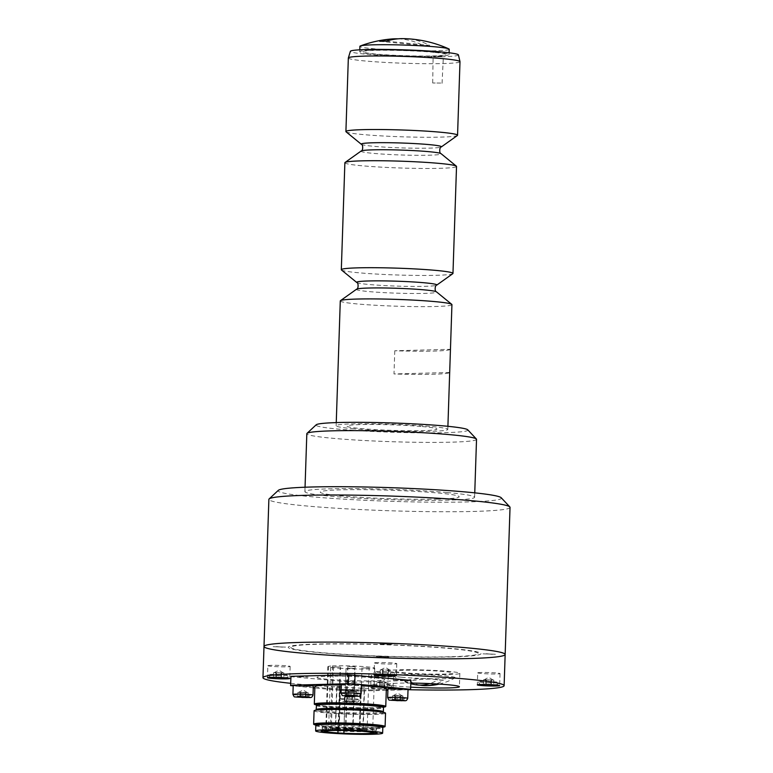 <?xml version="1.0" encoding="UTF-8"?>
<svg xmlns="http://www.w3.org/2000/svg" width="773" height="773" viewBox="0 0 773 773"><rect width="100%" height="100%" fill="white"/><g stroke="black" fill="none" stroke-linecap="round" stroke-linejoin="round"><path stroke-width="0.58" stroke-dasharray="3.87 2.9" d="M379.717 656.528L386.085 657.147L379.717 656.528M276.454 646.605L282.821 647.214L276.454 646.605M383.07 643.812L389.437 644.431L383.07 643.812M486.333 653.745L492.701 654.354L486.333 653.745M451.616 656.924A96.422 5.884 1.9 0 1 291.112 648.818A96.422 5.884 1.9 0 1 411.004 645.687A96.422 5.884 1.9 0 1 451.616 656.924M510.035 507.378A120.646 7.363 1.9 0 1 473.347 511.446A120.646 7.363 1.9 0 1 342.313 508.595A120.646 7.363 1.9 0 1 268.878 499.377M438.059 499.107A69.473 4.242 1.9 0 1 322.399 493.271A69.473 4.242 1.9 0 1 408.791 491.01A69.473 4.242 1.9 0 1 438.059 499.107M501.204 497.735A111.708 6.822 1.9 0 1 467.433 501.928A111.708 6.822 1.9 0 1 342.98 499.107A111.708 6.822 1.9 0 1 278.328 490.343M376.422 656.615L389.379 657.06L376.422 656.615M273.169 646.692L286.116 647.127L273.169 646.692M483.038 653.832L495.986 654.267L483.038 653.832M379.785 643.899L392.732 644.344L379.785 643.899M263.999 646.479A120.646 7.363 -178.1 0 0 384.336 657.842A120.646 7.363 -178.1 0 0 505.155 654.48M290.803 647.291A93.842 5.73 -178.1 0 0 430.165 656.992A93.842 5.73 -178.1 0 0 432.764 647.156A93.842 5.73 -178.1 0 0 290.803 647.291M290.658 683.313A120.646 7.363 -178.1 0 0 409.159 689.729M395.332 671.186A28.823 1.759 -178.1 0 0 438.136 674.172A28.823 1.759 -178.1 0 0 438.929 671.148A28.823 1.759 -178.1 0 0 395.332 671.186M388.404 670.954A35.751 2.184 -178.1 0 0 388.404 670.983A35.751 2.184 -178.1 0 0 424.058 674.346A35.751 2.184 -178.1 0 0 459.858 673.351A35.751 2.184 -178.1 0 0 424.454 669.998A35.751 2.184 -178.1 0 0 388.404 670.954L387.959 684.356A35.751 2.184 -178.1 0 0 387.959 684.356A35.751 2.184 -178.1 0 0 410.734 687.149M410.869 683.081A35.751 2.184 -178.1 0 0 387.959 684.327M374.461 662.905A11.17 0.686 -178.1 0 0 374.451 662.915A11.17 0.686 -178.1 0 0 385.601 663.968A11.17 0.686 -178.1 0 0 396.781 663.659A11.17 0.686 -178.1 0 0 385.717 662.606A11.17 0.686 -178.1 0 0 374.461 662.905L374.055 674.955M477.714 672.839A11.17 0.686 -178.1 0 0 477.714 672.848A11.17 0.686 -178.1 0 0 488.855 673.901A11.17 0.686 -178.1 0 0 500.044 673.592A11.17 0.686 -178.1 0 0 488.98 672.539A11.17 0.686 -178.1 0 0 477.714 672.839L477.318 684.878M267.844 665.698A11.17 0.686 -178.1 0 0 267.835 665.708A11.17 0.686 -178.1 0 0 278.985 666.761A11.17 0.686 -178.1 0 0 290.165 666.442A11.17 0.686 -178.1 0 0 279.101 665.398A11.17 0.686 -178.1 0 0 267.844 665.698L267.439 677.737M316.978 677.39A33.964 2.077 -178.1 0 0 367.417 680.907A33.964 2.077 -178.1 0 0 368.354 677.341A33.964 2.077 -178.1 0 0 316.978 677.39M345.579 681.255L354.739 681.573L345.579 681.255M298.977 676.781L308.127 677.09L298.977 676.781M393.708 679.998L402.859 680.317L393.708 679.998M347.096 675.515L356.256 675.834L347.096 675.515M370.702 687.661A11.17 0.686 -178.1 0 0 370.702 687.67A11.17 0.686 -178.1 0 0 381.843 688.724A11.17 0.686 -178.1 0 0 393.032 688.414A11.17 0.686 -178.1 0 0 381.968 687.361A11.17 0.686 -178.1 0 0 370.702 687.661L371.098 675.631A11.17 0.686 -178.1 0 0 382.239 676.684A11.17 0.686 -178.1 0 0 393.428 676.375A11.17 0.686 -178.1 0 0 382.364 675.322A11.17 0.686 -178.1 0 0 371.098 675.621A11.17 0.686 -178.1 0 0 371.098 675.631M373.649 684.984A10.059 0.618 -178.1 0 0 384.906 685.603A10.059 0.618 -178.1 0 0 392.017 685.255A10.059 0.618 -178.1 0 0 381.988 684.308A10.059 0.618 -178.1 0 0 371.919 684.588A10.059 0.618 -178.1 0 0 373.649 684.984M376.751 687.004L387.041 687.294L376.751 687.004L376.895 682.54L379.785 682.897L379.64 687.361M379.785 682.897L384.935 683.052L384.78 687.506M384.935 683.052L387.186 682.839L385.746 682.656L379.156 682.337L379.002 686.791M384.297 682.482L384.152 686.936M387.186 682.839L387.041 687.294M379.156 682.337L376.895 682.54M378.026 682.443L386.481 682.81L378.026 682.443M338.014 730.408L340.081 668.287A23.461 1.43 -178.1 0 1 327.839 666.626L325.694 731.258M326.322 730.958L328.467 666.316A23.461 1.43 -178.1 0 0 327.839 666.626M343.763 733.258L346.043 668.568L340.081 668.287M345.908 668.616A23.461 1.43 -178.1 0 0 374.731 668.181A23.461 1.43 -178.1 0 0 357.097 666.2A23.461 1.43 -178.1 0 0 330.699 666.036L328.554 730.669M386.297 690.328L352.817 691.207L353.116 682.288L290.87 676.694M352.817 691.207L346.507 690.985L346.797 682.076M346.507 690.985L314.843 687.941M313.258 687.786L293.199 685.864M410.965 680.395L353.116 682.288M410.569 689.69L410.859 680.781M408.018 689.758L387.882 690.289M355.715 684.482L355.57 684.994L347.048 684.704L347.183 684.192L355.715 684.482M307.586 685.738L307.451 686.25L298.929 685.96L299.064 685.448L307.586 685.738M402.318 688.956L402.182 689.477L393.65 689.187L393.795 688.666L402.318 688.956M354.198 690.221L354.063 690.733L345.531 690.444L345.666 689.931L354.198 690.221M386.355 688.646A35.751 2.184 1.9 0 1 363.996 689.931A35.751 2.184 1.9 0 1 324.96 688.134A35.751 2.184 1.9 0 1 314.891 686.279M341.308 685.042A35.751 2.184 1.9 0 1 361.397 685.738M315.229 704.638A35.751 2.184 -178.1 0 0 324.37 705.962A35.751 2.184 -178.1 0 0 359.513 707.71A35.751 2.184 -178.1 0 0 384.799 706.947M314.08 710.793A35.751 2.184 -178.1 0 0 324.148 712.648A35.751 2.184 -178.1 0 0 363.184 714.445A35.751 2.184 -178.1 0 0 385.534 713.16M314.563 724.697A35.751 2.184 -178.1 0 0 323.703 726.021A35.751 2.184 -178.1 0 0 358.846 727.77A35.751 2.184 -178.1 0 0 384.133 727.007M330.042 728.079A26.813 1.633 -178.1 0 0 359.319 729.432A26.813 1.633 -178.1 0 0 376.084 728.466A26.813 1.633 -178.1 0 0 376.084 728.446A26.813 1.633 -178.1 0 0 349.348 725.944A26.813 1.633 -178.1 0 0 322.496 726.668A26.813 1.633 -178.1 0 0 322.496 726.688A26.813 1.633 -178.1 0 0 330.042 728.079M329.965 730.311A26.813 1.633 -178.1 0 0 358.488 731.654A26.813 1.633 -178.1 0 0 375.958 730.794A26.813 1.633 -178.1 0 0 376.016 730.698A26.813 1.633 -178.1 0 0 349.27 728.176A26.813 1.633 -178.1 0 0 322.418 728.92A26.813 1.633 -178.1 0 0 322.467 729.026A26.813 1.633 -178.1 0 0 329.965 730.311M328.467 666.316L330.699 666.036M361.532 687.178L364.595 687.197L361.532 687.178M363.03 667.959L369.165 668.007L363.03 667.959M348.952 666.606L355.087 666.655L348.952 666.606M337.53 686.356L340.603 686.385L337.53 686.356M337.154 687.815L340.217 687.835L337.154 687.815M334.419 666.983L340.555 667.031L334.419 666.983M348.497 668.336L354.633 668.384L348.497 668.336M361.146 688.627L364.218 688.656L361.146 688.627M358.131 690.25A10.059 0.618 -178.1 0 0 346.884 689.642A10.059 0.618 -178.1 0 0 339.82 689.999A10.059 0.618 -178.1 0 0 349.84 690.946A10.059 0.618 -178.1 0 0 359.918 690.666A10.059 0.618 -178.1 0 0 358.131 690.25M354.788 697.159L353.319 696.985L354.788 697.159L354.633 701.623L344.352 701.333L354.633 701.623M351.85 696.802L349.28 696.734L353.319 696.985L351.85 696.802L351.705 701.266M346.71 696.657L349.28 696.734L346.71 696.657L346.565 701.121M350.005 697.304L344.507 696.869L347.435 697.227L347.29 701.691M344.507 696.869L344.352 701.333M352.575 697.372L352.42 701.826M354.836 691.246L346.719 691.101L354.836 691.246M341.328 684.26A10.059 0.618 -178.1 0 0 351.357 685.207A10.059 0.618 -178.1 0 0 361.426 684.926M348.082 695.381L348.227 690.917L346.014 691.13L348.952 691.487L348.816 695.4M346.014 691.13L345.869 695.594M348.952 691.487L354.092 691.632L353.957 695.613M354.092 691.632L356.295 691.42L356.15 695.884M356.295 691.42L353.367 691.062L353.222 695.526M387.94 688.743A10.059 0.618 -178.1 0 0 397.969 689.69A10.059 0.618 -178.1 0 0 408.038 689.41M400.694 696.115L402.907 695.903L399.979 695.545L392.626 695.613L400.694 696.115L400.559 700.096M395.554 695.971L395.428 699.884M401.796 696.009L393.322 695.584L401.796 696.009M402.907 695.903L402.752 700.357M399.979 695.545L399.825 700.009M394.839 695.4L394.684 699.865M392.626 695.613L392.471 700.067M306.717 692.502L298.6 692.357L306.717 692.502M293.209 685.516A10.059 0.618 -178.1 0 0 303.238 686.463A10.059 0.618 -178.1 0 0 313.307 686.182M300.823 692.743L308.176 692.676L297.895 692.395L300.823 692.743L300.697 696.657M297.895 692.395L297.75 696.85M305.963 692.888L305.837 696.869M308.176 692.676L308.031 697.14M305.248 692.328L305.103 696.782M300.108 692.183L299.963 696.637M484.961 679.931L493.097 680.018L484.961 679.931M480.265 682.201A10.059 0.618 -178.1 0 0 491.522 682.82A10.059 0.618 -178.1 0 0 498.633 682.462A10.059 0.618 -178.1 0 0 488.604 681.515A10.059 0.618 -178.1 0 0 478.535 681.796A10.059 0.618 -178.1 0 0 480.265 682.201M493.802 680.047L483.512 679.757L493.802 680.047L493.657 684.511L485.618 684.008L483.367 684.211L485.686 684.501M490.913 679.699L490.768 684.153M485.773 679.544L485.618 684.008M483.512 679.757L483.367 684.211M486.401 680.114L486.256 684.511M491.551 680.259L491.396 684.694M491.589 684.704L493.657 684.511M377.002 672.268A10.059 0.618 -178.1 0 0 388.259 672.887A10.059 0.618 -178.1 0 0 395.37 672.539A10.059 0.618 -178.1 0 0 385.341 671.592A10.059 0.618 -178.1 0 0 375.272 671.872A10.059 0.618 -178.1 0 0 377.002 672.268M382.364 674.075L382.509 669.621L380.258 669.824L390.539 670.123L390.394 674.578L382.364 674.075L380.103 674.288L382.422 674.568M390.539 670.123L387.65 669.766L387.505 674.22M380.258 669.824L380.103 674.288M383.147 670.181L382.993 674.578M388.288 670.336L388.143 674.761M388.326 674.771L390.394 674.578M389.418 670.23L380.954 669.795L389.418 670.23M275.082 672.79L283.227 672.877L275.082 672.79M270.386 675.061A10.059 0.618 -178.1 0 0 281.643 675.679A10.059 0.618 -178.1 0 0 288.754 675.322A10.059 0.618 -178.1 0 0 278.724 674.375A10.059 0.618 -178.1 0 0 268.656 674.655A10.059 0.618 -178.1 0 0 270.386 675.061M283.923 672.906L273.642 672.616L283.923 672.906L283.778 677.37L275.748 676.868L273.487 677.071L275.806 677.361M281.034 672.549L280.889 677.013M275.893 672.404L275.748 676.868M273.642 672.616L273.487 677.071M276.531 672.974L276.376 677.37M281.672 673.119L281.527 677.554M281.71 677.563L283.778 677.37M419.99 685.11A59.299 42.428 95.5 0 1 409.903 681.303A156.397 111.911 95.5 0 1 436.494 679.467A156.397 111.911 95.5 0 1 443.393 680.433A59.299 42.428 95.5 0 1 436.02 683.902M414.26 684.54A59.299 42.428 95.5 0 1 404.308 680.771A156.397 111.911 95.5 0 1 430.909 678.926A156.397 111.911 95.5 0 1 437.798 679.892A59.299 42.428 95.5 0 1 429.74 683.593M404.308 680.771L409.903 681.303M443.393 680.433L437.798 679.892M401.525 677.216A31.278 1.913 -178.1 0 0 434.233 678.771A31.278 1.913 -178.1 0 0 455.084 677.844A31.278 1.913 -178.1 0 0 424.048 674.723A31.278 1.913 -178.1 0 0 392.868 675.786A31.278 1.913 -178.1 0 0 401.525 677.216M476.526 439.325A84.904 5.179 1.9 0 1 391.505 441.692A84.904 5.179 1.9 0 1 306.823 433.692M447.026 492.527A84.904 5.179 1.9 0 1 474.603 497.271A84.904 5.179 1.9 0 1 389.582 499.638A84.904 5.179 1.9 0 1 304.9 491.647A84.904 5.179 1.9 0 1 355.628 488.584A84.904 5.179 1.9 0 1 447.026 492.527M467.762 429.827A75.967 4.638 1.9 0 1 391.814 432.233A75.967 4.638 1.9 0 1 316.205 424.792M422.367 426.57A45.056 2.754 1.9 0 1 405.545 430.667A45.056 2.754 1.9 0 1 348.005 425.546A45.056 2.754 1.9 0 1 422.367 426.57M449.229 49.279A44.689 2.725 1.9 0 1 404.482 50.525A44.689 2.725 1.9 0 1 359.909 46.322M436.784 52.342A44.689 2.725 1.9 0 1 449.055 54.632A44.689 2.725 1.9 0 1 404.298 55.878A44.689 2.725 1.9 0 1 359.735 51.665A44.689 2.725 1.9 0 1 387.882 50.071A44.689 2.725 1.9 0 1 436.784 52.342M386.21 41.143L429.701 45.375A116.095 79.957 88.6 0 0 404.289 38.65M398.124 38.824A116.095 79.957 -91.4 0 1 423.227 45.539A31.915 1.952 -178.1 0 0 429.701 45.375M379.736 41.307L423.227 45.539M441.615 56.767L433.556 56.7L441.615 56.767M440.745 83.059L432.687 82.991L440.745 83.059M441.953 56.313L433.131 56.255L441.953 56.313M458.418 54.883A54.062 3.305 1.9 0 1 404.279 56.448A54.062 3.305 1.9 0 1 350.372 51.298M434.223 52.371A41.558 2.541 -178.1 0 0 364.45 51.134A41.558 2.541 -178.1 0 0 414.502 55.946A41.558 2.541 -178.1 0 0 434.223 52.371M348.343 57.985A55.859 3.411 -178.1 0 0 364.073 60.883A55.859 3.411 -178.1 0 0 425.073 63.686A55.859 3.411 -178.1 0 0 459.993 61.685M346.072 131.816A55.859 3.411 -178.1 0 0 361.629 134.434A55.859 3.411 -178.1 0 0 420.551 137.217A55.859 3.411 -178.1 0 0 457.374 135.507M344.874 162.736A55.859 3.411 -178.1 0 0 360.595 165.644A55.859 3.411 -178.1 0 0 421.594 168.446A55.859 3.411 -178.1 0 0 456.524 166.446M341.492 269.999A55.859 3.411 -178.1 0 0 357.049 272.627A55.859 3.411 -178.1 0 0 415.961 275.41A55.859 3.411 -178.1 0 0 452.785 273.69M340.284 300.929A55.859 3.411 -178.1 0 0 356.015 303.828A55.859 3.411 -178.1 0 0 417.014 306.63A55.859 3.411 -178.1 0 0 451.934 304.63M351.87 428.638A55.859 3.411 -178.1 0 0 412.869 431.45A55.859 3.411 -178.1 0 0 447.799 429.45A55.859 3.411 -178.1 0 0 392.085 424.184A55.859 3.411 -178.1 0 0 336.149 425.739A55.859 3.411 -178.1 0 0 351.87 428.638M394.771 350.768L393.998 373.948A55.859 3.411 -178.1 0 0 449.654 372.499L450.427 349.319L394.771 350.768A55.859 3.411 -178.1 0 0 450.427 349.319M449.654 372.499L393.998 373.948M375.417 687.207L386.268 687.69L388.365 687.091L377.514 686.608L375.417 687.207M316.283 704.928A34.176 2.087 -178.1 0 0 316.746 705.082A34.176 2.087 -178.1 0 0 325.481 706.348A34.176 2.087 -178.1 0 0 359.078 708.02A34.176 2.087 -178.1 0 0 383.253 707.295A34.176 2.087 -178.1 0 0 383.727 707.16M316.495 705.459A33.51 2.048 -178.1 0 0 325.926 707.198A33.51 2.048 -178.1 0 0 362.527 708.889A33.51 2.048 -178.1 0 0 383.485 707.682M325.791 711.324A33.51 2.048 -178.1 0 0 362.392 713.006A33.51 2.048 -178.1 0 0 383.35 711.807L383.582 712.368L383.099 712.184A34.176 2.087 -178.1 0 1 366.16 713.933A34.176 2.087 -178.1 0 1 325.288 712.204A34.176 2.087 -178.1 0 1 316.582 709.981L316.08 710.126L316.36 709.585A33.51 2.048 -178.1 0 0 325.791 711.324M315.626 724.987A34.176 2.087 -178.1 0 0 316.08 725.142A34.176 2.087 -178.1 0 0 324.815 726.417A34.176 2.087 -178.1 0 0 358.411 728.079A34.176 2.087 -178.1 0 0 382.587 727.354A34.176 2.087 -178.1 0 0 383.06 727.219M315.828 725.518A33.51 2.048 -178.1 0 0 325.259 727.258A33.51 2.048 -178.1 0 0 361.861 728.949A33.51 2.048 -178.1 0 0 382.819 727.741M360.15 728.63L363.223 728.659L360.15 728.63M360.981 729.47L367.127 729.519L360.981 729.47M361.6 730.35L365.445 730.243L361.6 730.35M346.913 728.118L353.048 728.166L346.913 728.118M347.521 728.997L351.367 728.891L347.521 728.997M336.158 727.818L339.231 727.837L336.158 727.818M335.772 729.268L338.845 729.297L335.772 729.268M332.38 728.495L338.516 728.553L332.38 728.495M332.989 729.374L336.835 729.268L332.989 729.374M346.449 729.847L352.594 729.905L346.449 729.847M351.415 730.688L346.546 730.524M359.774 730.089L362.837 730.108L359.774 730.089M357.841 699.169A10.059 0.618 -178.1 0 0 346.594 698.56A10.059 0.618 -178.1 0 0 339.521 698.908A10.059 0.618 -178.1 0 0 349.551 699.855A10.059 0.618 -178.1 0 0 359.619 699.575A10.059 0.618 -178.1 0 0 357.841 699.169M355.928 701.42L345.058 700.937L343.067 701.536L353.937 702.01L355.928 701.42M341.038 693.168A10.059 0.618 -178.1 0 0 351.068 694.115A10.059 0.618 -178.1 0 0 361.136 693.835M387.64 697.652A10.059 0.618 -178.1 0 0 397.67 698.599A10.059 0.618 -178.1 0 0 407.738 698.319M292.919 694.434A10.059 0.618 -178.1 0 0 302.939 695.381A10.059 0.618 -178.1 0 0 313.017 695.101M494.401 684.868L482.603 684.482M391.138 674.945L379.34 674.549M284.522 677.728L272.724 677.341M361.377 144.319A40.09 2.445 -178.1 0 0 372.547 146.203A40.09 2.445 -178.1 0 0 414.84 148.203A40.09 2.445 -178.1 0 0 441.267 146.976M361.155 151.006A40.09 2.445 -178.1 0 0 372.315 153.276A40.09 2.445 -178.1 0 0 417.565 155.305A40.09 2.445 -178.1 0 0 441.045 153.653M356.797 282.512A40.09 2.445 -178.1 0 0 367.958 284.396A40.09 2.445 -178.1 0 0 410.25 286.397A40.09 2.445 -178.1 0 0 436.687 285.16M356.575 289.199A40.09 2.445 -178.1 0 0 367.726 291.469A40.09 2.445 -178.1 0 0 412.985 293.489A40.09 2.445 -178.1 0 0 436.465 291.846M459.858 673.351L459.413 686.724M396.781 663.659L396.385 675.699M500.044 673.592L499.648 685.622M290.165 666.442L289.769 678.481M393.428 676.375L393.032 688.414M371.919 684.588C372.76 686.83 373.861 687.699 375.224 687.187L388.79 687.622C390.191 688.057 391.273 687.265 392.017 685.255M386.481 682.81L382.123 680.114L377.601 682.511M343.995 730.466L346.043 668.568M374.731 668.181L372.586 732.814M322.418 728.92L322.496 726.688L321.153 731.084M376.016 730.698L376.084 728.466L377.137 732.939M374.509 732.147L375.958 730.794M323.829 730.466L322.467 729.026M330.38 730.562L332.516 666.268M361.03 687.081L359.648 728.543L360.711 729.509C362.131 729.876 362.962 729.596 363.223 728.659L364.595 687.197M362.015 667.766L359.976 729.287L361.542 730.34C365.127 730.843 366.991 730.572 367.127 729.519L369.165 668.007M347.947 666.413L345.908 727.934L347.464 728.987C351.058 729.49 352.913 729.219 353.048 728.166L355.087 666.655M337.028 686.269L335.656 727.722L336.709 728.688C338.13 729.055 338.97 728.775 339.231 727.837L340.603 686.385M336.642 687.719L335.269 729.181L336.332 730.147C337.743 730.514 338.584 730.234 338.845 729.297L340.217 687.835M333.414 666.799L331.375 728.311L332.931 729.374C336.526 729.867 338.381 729.596 338.516 728.553L340.555 667.031M352.034 730.707L352.594 729.905L354.633 668.384M345.956 730.514L345.444 729.664L347.483 668.152M360.643 688.54L359.271 729.992L360.324 730.958C361.745 731.326 362.585 731.045 362.837 730.108L364.218 688.656M339.82 689.999L339.521 698.908C341.801 702.812 338.68 700.647 349.319 701.952C358.131 701.526 357.87 703.304 359.619 699.575L359.918 690.666M354.082 697.14L349.725 694.444L345.202 696.84M355.599 691.4L351.242 688.704L346.719 691.101M402.202 695.874L397.853 693.188L393.322 695.584M307.48 692.656L303.122 689.96L298.6 692.357M493.097 680.018L488.739 677.332L484.217 679.728M478.535 681.796C479.376 684.047 480.477 684.917 481.84 684.405L482.507 684.482M494.488 684.878L497.425 684.395L498.633 682.462M375.272 671.872C376.113 674.114 377.214 674.984 378.577 674.471L379.253 674.549M391.225 674.945L394.172 674.471L395.37 672.539M389.843 670.094L385.485 667.399L380.954 669.795M283.227 672.877L278.869 670.191L274.338 672.587M268.656 674.655C269.497 676.906 270.598 677.776 271.961 677.264L272.637 677.341M284.609 677.737L287.556 677.254L288.754 675.322M436.494 679.467L430.909 678.926M392.868 675.786A59.434 59.434 0 0 0 410.85 683.776M439.18 684.086A59.434 59.434 0 0 0 455.084 677.844M474.603 497.271L474.757 492.845M304.9 491.647L305.045 487.212M449.055 54.632L449.113 52.777M359.735 51.665L359.793 49.81M442.059 83.31L443.383 56.593M432.687 82.991L433.131 56.255M336.255 422.599L336.149 425.739M447.905 426.31L447.799 429.45"/><path stroke-width="1.16" d="M468.467 658.548A120.646 7.363 1.9 0 1 337.434 655.707A120.646 7.363 1.9 0 1 263.999 646.479A120.646 7.363 1.9 0 1 384.819 643.117A120.646 7.363 1.9 0 1 505.155 654.48A120.646 7.363 1.9 0 1 468.467 658.548M268.878 499.377A120.646 7.363 1.9 0 1 269.12 498.933A120.646 7.363 1.9 0 1 389.698 496.015A120.646 7.363 1.9 0 1 509.832 506.914A120.646 7.363 1.9 0 1 510.035 507.378L505.155 654.48A120.646 7.363 -178.1 0 0 385.659 643.146A120.646 7.363 -178.1 0 0 264.008 646.373A120.646 7.363 -178.1 0 0 263.999 646.479L268.878 499.377M269.12 498.933L278.328 490.343A111.708 6.822 1.9 0 1 389.979 487.647A111.708 6.822 1.9 0 1 501.204 497.735L509.832 506.914M409.159 689.729A120.646 7.363 -178.1 0 0 504.122 685.68A120.646 7.363 -178.1 0 0 384.625 674.346A120.646 7.363 -178.1 0 0 262.975 677.583A120.646 7.363 -178.1 0 0 262.965 677.679A120.646 7.363 -178.1 0 0 290.658 683.313M410.734 687.149A35.751 2.184 -178.1 0 0 459.413 686.724A35.751 2.184 -178.1 0 0 410.869 683.081M374.055 674.945A11.17 0.686 -178.1 0 0 374.055 674.955A11.17 0.686 -178.1 0 0 385.196 676.008A11.17 0.686 -178.1 0 0 396.385 675.699A11.17 0.686 -178.1 0 0 385.321 674.645A11.17 0.686 -178.1 0 0 374.055 674.945M477.318 684.868A11.17 0.686 -178.1 0 0 477.318 684.878A11.17 0.686 -178.1 0 0 488.459 685.931A11.17 0.686 -178.1 0 0 499.648 685.622A11.17 0.686 -178.1 0 0 488.584 684.578A11.17 0.686 -178.1 0 0 477.318 684.868M267.439 677.728A11.17 0.686 -178.1 0 0 267.439 677.737A11.17 0.686 -178.1 0 0 278.58 678.791A11.17 0.686 -178.1 0 0 289.769 678.481A11.17 0.686 -178.1 0 0 278.705 677.428A11.17 0.686 -178.1 0 0 267.439 677.728M337.936 732.93L343.763 733.258A23.461 1.43 -178.1 0 0 372.586 732.814A23.461 1.43 -178.1 0 0 354.952 730.843A23.461 1.43 -178.1 0 0 328.554 730.669L326.322 730.958A23.461 1.43 -178.1 0 0 325.694 731.258A23.461 1.43 -178.1 0 0 337.936 732.93L338.014 730.408M314.843 687.941L313.258 687.786M293.199 685.864L290.58 685.612L290.977 676.317L348.72 674.8L410.965 680.395L410.569 689.69L408.018 689.758M290.58 685.612L290.977 676.317M290.677 685.226L348.42 683.719L348.72 674.8M348.42 683.719L354.739 683.931L355.039 675.022M354.739 683.931L410.666 689.313M387.882 690.289L386.297 690.328M383.688 707.189L384.799 706.947A35.751 2.184 -178.1 0 0 385.756 706.474A35.751 2.184 -178.1 0 0 350.101 703.111A35.751 2.184 -178.1 0 0 314.302 704.106L314.891 686.279A35.751 2.184 1.9 0 1 341.308 685.042M361.397 685.738A35.751 2.184 1.9 0 1 386.355 688.646L385.756 706.474M314.302 704.106A35.751 2.184 -178.1 0 0 315.229 704.638L316.321 704.957M383.031 727.248L384.133 727.007A35.751 2.184 -178.1 0 0 385.089 726.533L385.534 713.16A35.751 2.184 -178.1 0 0 384.606 712.638A35.751 2.184 -178.1 0 0 349.879 709.798A35.751 2.184 -178.1 0 0 315.036 710.329A35.751 2.184 -178.1 0 0 314.08 710.793L313.635 724.166A35.751 2.184 -178.1 0 0 314.563 724.697L315.655 725.016M385.089 726.533A35.751 2.184 -178.1 0 0 349.435 723.17A35.751 2.184 -178.1 0 0 313.635 724.166M325.085 732.669A33.51 2.048 -178.1 0 0 361.687 734.35A33.51 2.048 -178.1 0 0 382.635 733.152A33.51 2.048 -178.1 0 0 349.212 729.992A33.51 2.048 -178.1 0 0 315.645 730.929A33.51 2.048 -178.1 0 0 325.085 732.669M329.037 732.562A28.012 1.71 -178.1 0 0 359.832 733.973A28.012 1.71 -178.1 0 0 377.137 732.939A28.012 1.71 -178.1 0 0 349.203 730.33A28.012 1.71 -178.1 0 0 321.153 731.084A28.012 1.71 -178.1 0 0 329.037 732.562M331.501 732.495A24.572 1.498 -178.1 0 0 357.638 733.722A24.572 1.498 -178.1 0 0 373.659 732.939A24.572 1.498 -178.1 0 0 349.193 730.533A24.572 1.498 -178.1 0 0 324.621 731.316A24.572 1.498 -178.1 0 0 331.501 732.495M361.136 693.835L361.426 684.926A10.059 0.618 -178.1 0 0 359.648 684.511A10.059 0.618 -178.1 0 0 348.401 683.902A10.059 0.618 -178.1 0 0 341.328 684.26L341.038 693.168C343.318 697.072 340.197 694.908 350.836 696.212C359.648 695.787 359.377 697.565 361.136 693.835A10.059 0.618 -178.1 0 0 359.358 693.429A10.059 0.618 -178.1 0 0 348.101 692.821A10.059 0.618 -178.1 0 0 341.038 693.168M345.869 695.594L356.15 695.884L345.869 695.594M348.816 695.4L348.797 695.951M353.957 695.613L353.937 696.096M407.738 698.319L408.038 689.41A10.059 0.618 -178.1 0 0 406.26 688.994A10.059 0.618 -178.1 0 0 395.003 688.385A10.059 0.618 -178.1 0 0 387.94 688.743L387.64 697.652C389.921 701.555 386.8 699.391 397.438 700.696C406.25 700.27 405.989 702.048 407.738 698.319A10.059 0.618 -178.1 0 0 405.96 697.913A10.059 0.618 -178.1 0 0 394.713 697.304A10.059 0.618 -178.1 0 0 387.64 697.652M395.409 700.425L402.752 700.357L394.684 699.865L392.471 700.067L395.409 700.425L395.428 699.884M313.017 695.101L313.307 686.182A10.059 0.618 -178.1 0 0 311.529 685.777A10.059 0.618 -178.1 0 0 300.282 685.168A10.059 0.618 -178.1 0 0 293.209 685.516L292.919 694.434C295.199 698.338 292.078 696.173 302.716 697.468C311.519 697.043 311.258 698.821 313.017 695.101A10.059 0.618 -178.1 0 0 311.229 694.685A10.059 0.618 -178.1 0 0 299.982 694.077A10.059 0.618 -178.1 0 0 292.919 694.434M297.75 696.85L308.031 697.14L297.75 696.85M300.697 696.657L300.678 697.207M305.837 696.869L305.818 697.352M485.686 684.501L491.589 684.704M382.422 674.568L388.326 674.771M275.806 677.361L281.71 677.563M436.02 683.902A59.299 42.428 95.5 0 1 425.72 685.641A59.299 42.428 95.5 0 1 419.99 685.11M429.74 683.593A59.299 42.428 95.5 0 1 414.26 684.54A59.434 59.434 0 0 1 410.85 683.776M305.045 487.212L306.823 433.692A84.904 5.179 1.9 0 1 306.987 433.382A84.904 5.179 1.9 0 1 359.938 430.648A84.904 5.179 1.9 0 1 448.949 434.581A84.904 5.179 1.9 0 1 476.381 439.006A84.904 5.179 1.9 0 1 476.526 439.325L474.757 492.845M306.987 433.382L316.205 424.792A75.967 4.638 1.9 0 1 363.571 422.348A75.967 4.638 1.9 0 1 443.219 425.865A75.967 4.638 1.9 0 1 467.762 429.827L476.381 439.006M359.793 49.81L359.909 46.322A44.689 2.725 1.9 0 1 360.411 45.936A44.689 2.725 1.9 0 1 391.157 44.757A44.689 2.725 1.9 0 1 436.958 46.989A44.689 2.725 1.9 0 1 448.755 48.863A44.689 2.725 1.9 0 1 449.229 49.279L449.113 52.777M448.765 48.863A116.182 116.182 0 0 0 404.289 38.65A116.095 79.957 88.6 0 0 386.21 41.143A31.915 1.952 -178.1 0 0 379.736 41.307A116.095 79.957 -91.4 0 1 391.959 38.959A116.095 79.957 -91.4 0 1 398.124 38.824M348.352 57.927L350.372 51.298A54.062 3.305 1.9 0 1 384.577 49.424A54.062 3.305 1.9 0 1 443.2 52.139A54.062 3.305 1.9 0 1 458.418 54.883L459.993 61.627A55.859 3.411 -178.1 0 0 444.272 58.787A55.859 3.411 -178.1 0 0 383.698 55.985A55.859 3.411 -178.1 0 0 348.352 57.927A55.859 3.411 -178.1 0 0 348.343 57.985L345.908 131.536A55.859 3.411 -178.1 0 0 346.072 131.816L361.377 144.319C363.078 144.165 363.223 150.948 361.155 151.006L345.058 162.475A55.859 3.411 -178.1 0 0 344.874 162.736L341.318 269.719A55.859 3.411 -178.1 0 0 341.492 269.999L356.797 282.512C358.488 282.358 358.633 289.141 356.575 289.199L340.478 300.658A55.859 3.411 -178.1 0 0 340.284 300.929L336.255 422.599M361.377 144.319A40.09 2.445 -178.1 0 1 401.409 143.005A40.09 2.445 -178.1 0 1 441.267 146.976L457.374 135.507A55.859 3.411 -178.1 0 0 457.558 135.236L459.993 61.685A55.859 3.411 -178.1 0 0 459.993 61.627M457.558 135.236A55.859 3.411 -178.1 0 0 401.844 129.98A55.859 3.411 -178.1 0 0 345.908 131.536M356.797 282.512A40.09 2.445 -178.1 0 1 396.829 281.198A40.09 2.445 -178.1 0 1 436.687 285.16L452.785 273.69A55.859 3.411 -178.1 0 0 452.968 273.429L456.524 166.446A55.859 3.411 -178.1 0 0 456.35 166.166A55.859 3.411 -178.1 0 0 400.81 161.18A55.859 3.411 -178.1 0 0 345.058 162.475M452.968 273.429A55.859 3.411 -178.1 0 0 397.264 268.163A55.859 3.411 -178.1 0 0 341.318 269.719M447.905 426.31L451.934 304.63A55.859 3.411 -178.1 0 0 451.77 304.349A55.859 3.411 -178.1 0 0 396.22 299.373A55.859 3.411 -178.1 0 0 340.478 300.658M383.253 707.295L383.756 707.14A34.176 2.087 -178.1 0 0 350.082 703.623A34.176 2.087 -178.1 0 0 316.283 704.928M383.756 707.14L383.485 707.682A33.51 2.048 -178.1 0 0 350.053 704.532A33.51 2.048 -178.1 0 0 316.495 705.459L316.08 710.126M383.485 707.682L383.35 711.807A33.51 2.048 -178.1 0 0 349.918 708.648A33.51 2.048 -178.1 0 0 316.36 709.585M384.606 712.638L383.099 712.184A34.176 2.087 -178.1 0 0 349.889 709.469A34.176 2.087 -178.1 0 0 316.582 709.981L315.036 710.329M382.587 727.354L383.089 727.2A34.176 2.087 -178.1 0 0 349.425 723.683A34.176 2.087 -178.1 0 0 315.626 724.987M383.089 727.2L382.819 727.741A33.51 2.048 -178.1 0 0 349.386 724.591A33.51 2.048 -178.1 0 0 315.828 725.518L315.645 730.929M346.546 730.524L351.415 730.688M357.445 695.681L346.575 695.198L344.574 695.797L355.454 696.28L357.445 695.681M404.047 700.154L393.177 699.681L391.186 700.27L402.057 700.753L404.047 700.154M309.326 696.937L298.446 696.454L296.455 697.053L307.325 697.536L309.326 696.937M482.603 684.482L494.401 684.868M379.34 674.549L391.138 674.945M272.724 677.341L284.522 677.728M441.267 146.976C439.586 146.706 438.996 153.46 441.045 153.653A40.09 2.445 -178.1 0 0 401.177 150.078A40.09 2.445 -178.1 0 0 361.155 151.006M436.687 285.16C435.006 284.889 434.407 291.653 436.465 291.846A40.09 2.445 -178.1 0 0 396.597 288.271A40.09 2.445 -178.1 0 0 356.575 289.199M263.999 646.479L262.965 677.679M505.155 654.48L504.122 685.68M343.898 733.2L343.995 730.466M316.746 705.082L316.254 704.899L316.495 705.459M383.35 711.807L383.582 712.368M316.08 725.142L315.587 724.958L315.828 725.518M382.819 727.741L382.635 733.152M373.659 732.939L374.509 732.147M324.621 731.316L323.829 730.466M345.956 730.514L352.034 730.707M482.507 684.482L494.488 684.878M379.253 674.549L391.225 674.945M272.637 677.341L284.609 677.737M425.72 685.641A59.434 59.434 0 0 0 439.18 684.086M391.959 38.959A116.182 116.182 0 0 0 360.411 45.936M441.045 153.653L456.35 166.166M436.465 291.846L451.77 304.349"/></g></svg>
